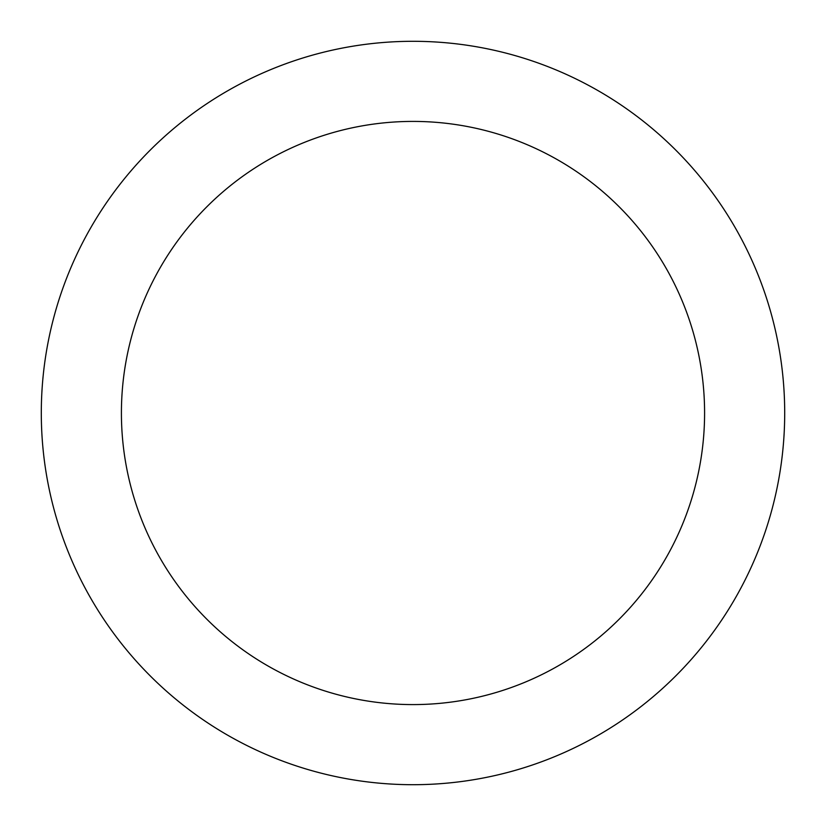 <?xml version="1.0" encoding="UTF-8"?>
<svg xmlns="http://www.w3.org/2000/svg" width="826" height="826" viewBox="0 0 826 826"><rect width="100%" height="100%" fill="white"/><g stroke="black" fill="none" stroke-linecap="round" stroke-linejoin="round"><path stroke-width="1.24" d="M704.588 413A291.588 291.588 0 0 0 413 121.412A291.588 291.588 0 0 0 121.412 413A291.588 291.588 0 0 0 413 704.588A291.588 291.588 0 0 0 704.588 413M784.7 413A371.7 371.7 0 0 0 413 41.3A371.7 371.7 0 0 0 41.3 413A371.7 371.7 0 0 0 413 784.7A371.7 371.7 0 0 0 784.7 413"/></g></svg>
